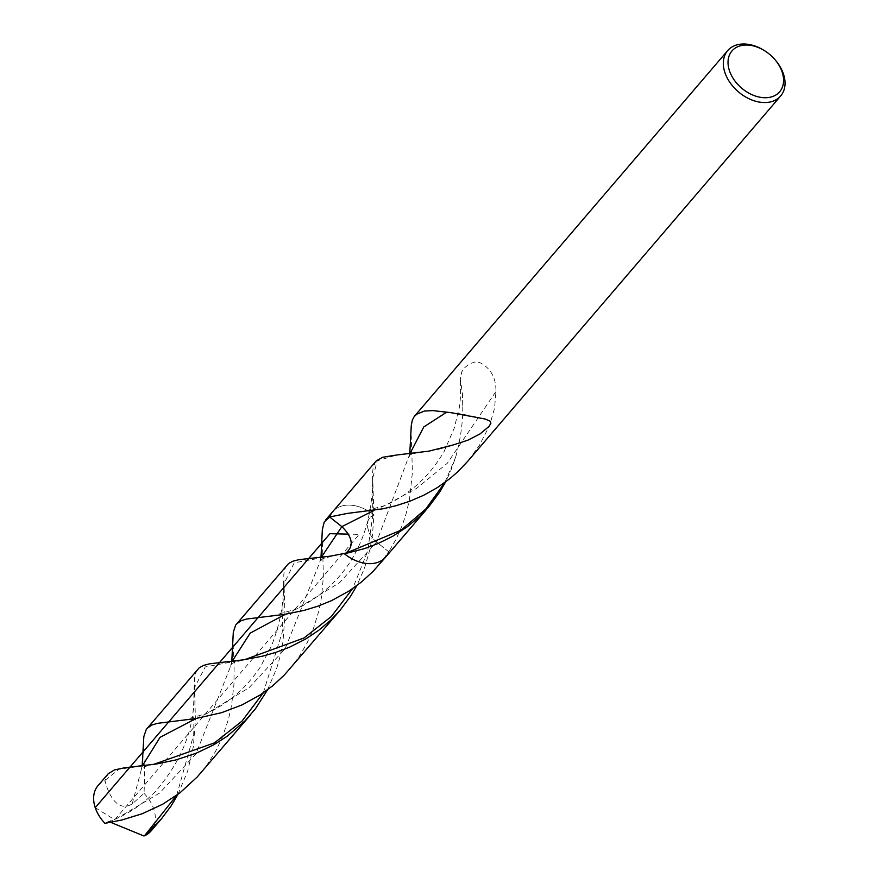 <?xml version="1.0" encoding="UTF-8"?>
<svg xmlns="http://www.w3.org/2000/svg" width="880" height="880" viewBox="0 0 880 880"><rect width="100%" height="100%" fill="white"/><g stroke="black" fill="none" stroke-linecap="round" stroke-linejoin="round"><path stroke-width="0.66" stroke-dasharray="4.4 3.3" d="M763.862 50.27A34.881 24.365 -139.4 0 1 775.434 60.181M462.44 393.371L462.748 406.824L462.44 393.371L460.295 379.159L461.835 371.734L464.453 367.873L469.48 363.825L474.771 362.065L479.292 362.318C490.545 367.84 496.1 377.575 495.957 391.534L494.538 408.342L489.555 425.601L479.402 445.324L467.467 461.593M462.748 406.824C462.946 422.213 460.592 438.966 455.697 457.072L450.516 471.504L445.577 481.965M378.587 565.345L388.784 551.771L374.682 540.529L369.072 533.038L367.092 524.953L368.357 519.772L370.414 517.121L373.923 514.954L372.449 535.106L369.974 549.307L364.43 568.392L356.774 585.673M375.87 461.296L373.197 467.06L372.548 473.022L373.923 514.943A34.881 24.365 -139.4 0 0 332.706 511.676A34.881 24.365 -139.4 0 1 373.923 514.943L372.79 515.504L372.559 478.698L377.289 460.79L396.935 454.96M385.682 557.062A34.881 24.365 -139.4 0 0 388.784 551.771L395.978 539.418L402.259 525.305L405.966 514.272L409.442 499.807L412.423 472.285L411.268 435.82M388.784 551.771L374.682 540.529L369.072 533.038L367.092 524.953L368.357 519.772L370.414 517.121L372.79 515.504L367.576 551.573L352.605 588.654M143.605 748.616L144.683 776.105L144.045 793.375L132.198 803.957C116.754 813.142 107.954 792.869 105.006 780.714A143.649 34.936 -122.1 0 1 105.094 780.285L107.987 774.015M267.564 689.81L276.881 667.81L280.214 656.084L282.986 641.773L284.944 615.032L283.789 574.607L284.801 569.107L287.067 564.96M289.432 669.427L299.068 656.711L306.977 643.225L313.247 629.112L318.835 610.951L321.596 596.629L323.4 576.246L322.333 540.067M177.936 794.376L187.627 771.221L193.303 746.911L195.415 720.126L194.425 678.92L195.47 673.409L197.769 669.196M104.94 823.339L107.47 822.041L110.726 822.36M233.112 644.336L234.146 665.632L233.937 684.288L231.627 704.935L228.47 719.257L222.255 737.517L215.49 751.52L207.108 764.775L200.002 773.828M98.01 785.664A34.881 24.365 -139.4 0 1 105.006 780.714M144.045 793.375A34.881 24.365 -139.4 0 1 150.986 831.05M95.238 807.686L114.741 819.753L359.194 534.369L348.469 534.127M374.044 510.389L384.615 505.67L416.559 488.411L447.282 463.298L495.957 391.534M444.884 482.471L455.697 457.072M285.296 614.273L296.34 609.114L339.658 582.593L376.53 542.113L409.893 453.75M446.754 412.126L449.24 412.434M105.094 780.285L118.943 769.263L153.329 764.467M263.252 692.89L282.238 632.236L283.624 584.661L294.217 562.826L333.355 555.676L322.003 559.042L319.616 562.672L321.354 557.205M132.198 803.957L142.34 765.864M195.965 718.531L206.965 713.427L249.051 687.72L285.065 648.901L319.616 562.672L321.002 557.238M176.715 795.278L193.71 734.635L194.227 688.237L205.227 666.941L245.135 659.494C224.598 664.807 234.157 663.663 230.351 666.941L232.188 661.232M108.933 821.942L116.479 818.62L159.544 793.1L196.02 753.786L230.351 666.941L231.792 661.276M460.46 381.425C460.812 396.11 460.163 405.845 458.513 410.63L454.256 428.109L444.092 451.572C429.506 476.443 409.684 494.472 384.615 505.67L360.965 512.094M271.623 616.077L296.34 609.114C333.168 590.623 356.884 561.616 367.466 522.104C371.14 506.264 372.834 491.799 372.559 478.698L372.537 476.938M418.572 452.76C418.605 452.628 411.631 453.761 410.146 454.883L408.969 456.995L409.772 453.761M483.175 418.594C468.732 415.195 456.929 413.017 447.777 412.038L441.232 411.422M182.534 720.335L206.965 713.427C228.536 703.263 246.29 687.852 260.227 667.194L271.304 646.393C278.641 627.682 282.612 609.994 283.217 593.329L283.646 581.163M142.142 765.886L141.152 769.835C142.626 768.097 138.435 767.624 154.517 764.258M106.854 822.195L116.479 818.62C130.625 812.306 143.484 803.418 155.056 791.956C180.829 762.102 193.754 730.763 193.831 697.928L194.238 685.509"/><path stroke-width="1.32" d="M729.465 70.774A31.394 21.923 -139.4 0 1 736.098 47.553A31.394 21.923 -139.4 0 1 764.511 50.677A31.394 21.923 -139.4 0 1 774.928 59.598A31.394 21.923 -139.4 0 1 770.748 97.097A31.394 21.923 -139.4 0 1 729.465 70.774M774.928 59.587L775.423 60.181A34.881 24.365 -139.4 0 1 780.67 95.964A34.881 24.365 -139.4 0 1 750.871 99.583A34.881 24.365 -139.4 0 1 724.922 72.611A34.881 24.365 -139.4 0 1 727.683 50.589A34.881 24.365 -139.4 0 1 763.862 50.27L764.511 50.677M321.002 557.238L322.344 529.529L324.302 521.862L329.604 516.978L341.869 526.636C352.88 537.515 354.134 546.392 345.598 553.245L330.143 556.171L298.969 559.658L292.985 561.165L288.607 563.486L235.708 625.031L233.31 632.17L231.792 661.276M780.67 95.964L467.467 461.593L458.106 471.449L450.241 478.346L437.624 487.432L423.676 495.264L409.937 501.182L396.275 505.637L383.053 508.783L347.314 513.425L329.604 516.978A34.881 24.365 -139.4 0 1 332.706 511.676L376.299 460.823L382.668 457.248L396.935 454.96A139.667 8.008 -0.4 0 1 397.441 454.905L428.89 451.154L453.376 444.895L437.877 449.174M445.577 481.965L439.604 492.228L428.846 506.682L419.562 516.45L407.605 526.559L392.744 536.261L378.235 543.455L364.474 548.614L344.465 553.806A34.881 24.365 -139.4 0 0 385.682 557.062A34.881 24.365 -139.4 0 1 344.465 553.806L401.005 530.167L425.766 509.069L444.884 482.471M409.772 453.761L411.279 425.502L412.324 420.101L414.249 416.493L416.856 414.139L424.369 411.07L432.817 410.597L451.033 412.676L485.265 419.045L490.49 421.333L490.853 423.39L489.126 426.305L479.985 433.95L468.05 440.121L453.376 444.895M388.784 551.771A34.881 24.365 -139.4 0 1 385.682 557.062L428.846 506.682M321.354 557.205L341.869 526.636L329.604 516.978A34.881 24.365 -139.4 0 1 332.706 511.676L325.611 519.97M374.044 510.389L341.869 526.636C352.88 537.515 354.134 546.392 345.598 553.245L330.143 556.171M236.456 624.041L241.142 620.719L246.73 619.014L284.9 614.339L304.194 610.357L317.757 606.221L331.452 600.666L348.997 591.052L361.636 581.889L373.208 571.252L385.682 557.062M250.756 714.582L197.197 776.996L179.894 792.902L162.723 804.21L142.263 813.725L121.946 819.984L104.94 823.339A34.881 24.365 -139.4 0 1 95.238 807.686A34.881 24.365 -139.4 0 1 98.01 785.664L108.185 773.784L114.433 769.945L124.234 767.833L156.585 763.961L175.824 759.946L196.196 753.225L213.653 744.865L227.282 736.164L245.08 720.797L255.376 708.884L267.564 689.81M147.026 728.442L151.756 725.076L157.366 723.36L195.525 718.597L221.529 712.701L242.022 704.924L260.139 694.969L272.745 685.762L284.284 675.092L340.043 610.346L330.495 620.378L318.527 630.454L305.646 639.012L289.487 647.207L275.748 652.41L262.262 656.227L243.298 659.846L209.649 663.817L203.676 665.368L199.298 667.733L146.289 729.399L143.847 736.538L142.142 765.886M356.774 585.673L350.592 596.233L340.043 610.346M110.726 822.36L143.99 836A143.649 133.804 93.3 0 0 144.947 835.208L161.656 818.587L171.061 806.003L177.936 794.376M160.963 819.401L150.986 831.05A34.881 24.365 -139.4 0 1 143.99 836M348.469 534.127L329.945 533.698L95.238 807.686M409.893 453.75L423.797 426.921L446.754 412.126M153.329 764.467L214.412 742.896L242 721.127L263.252 692.89M142.34 765.864L160.061 737.341L195.965 718.531M144.947 835.208L176.715 795.278M240.867 660.187L245.135 659.494L303.963 638.011L331.32 616.561L352.605 588.654M232.188 661.232L250.228 633.105L285.296 614.273M414.491 416.207L727.683 50.589M154.517 764.258L152.152 764.632"/></g></svg>
